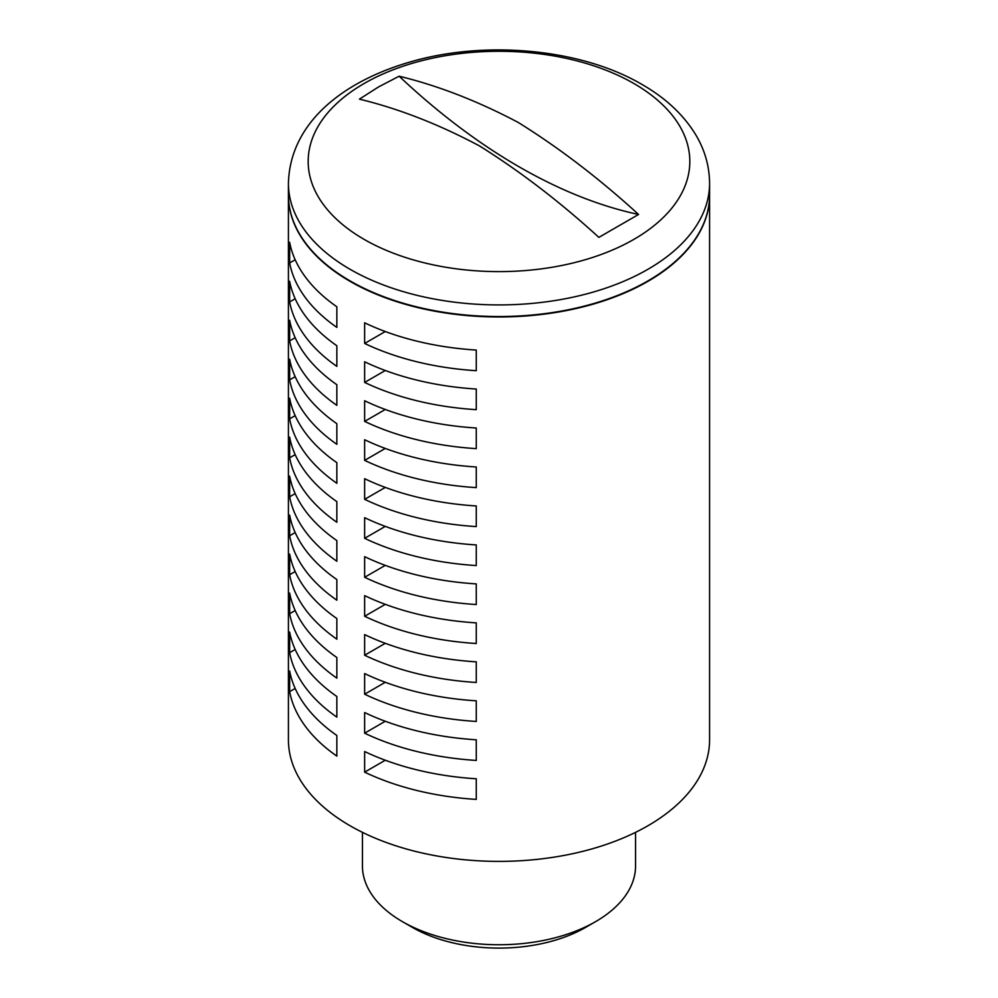 <?xml version="1.0" encoding="UTF-8"?>
<svg xmlns="http://www.w3.org/2000/svg" width="998" height="998" viewBox="0 0 998 998"><rect width="100%" height="100%" fill="white"/><g stroke="black" fill="none" stroke-linecap="round" stroke-linejoin="round"><path stroke-width="1.5" d="M412.361 927.379L402.431 921.653L412.361 927.379A122.529 70.746 0 0 0 585.639 927.379L595.569 921.653A136.564 78.842 180 0 1 402.431 921.653L402.431 921.653A136.564 78.842 180 0 1 362.436 865.89L362.436 832.344M635.564 832.344L635.564 865.89A136.564 78.842 180 0 1 595.569 921.653M709.578 195.171A210.578 121.581 180 0 1 709.578 195.396L709.578 739.805A210.578 121.581 180 0 1 579.589 852.13A210.578 121.581 180 0 1 350.098 825.77A210.578 121.581 180 0 1 288.422 739.805L288.422 195.396A210.578 121.581 180 0 1 288.422 195.171M364.644 322.816A210.578 121.581 0 0 0 476.271 350.061L476.271 370.695A210.578 121.581 180 0 1 364.644 343.449L364.644 322.816M364.644 751.519A210.578 121.581 0 0 0 476.271 778.777L476.271 799.398A210.578 121.581 180 0 1 364.644 772.153L364.644 751.519M364.644 712.547A210.578 121.581 0 0 0 476.271 739.792L476.271 760.426A210.578 121.581 180 0 1 364.644 733.181L364.644 712.547M364.644 673.575A210.578 121.581 0 0 0 476.271 700.821L476.271 721.454A210.578 121.581 180 0 1 364.644 694.209L364.644 673.575M364.644 634.603A210.578 121.581 0 0 0 476.271 661.849L476.271 682.482A210.578 121.581 180 0 1 364.644 655.237L364.644 634.603M364.644 595.631A210.578 121.581 0 0 0 476.271 622.877L476.271 643.51A210.578 121.581 180 0 1 364.644 616.265L364.644 595.631M364.644 556.659A210.578 121.581 0 0 0 476.271 583.905L476.271 604.538A210.578 121.581 180 0 1 364.644 577.281L364.644 556.659M364.644 517.675A210.578 121.581 0 0 0 476.271 544.933L476.271 565.567A210.578 121.581 180 0 1 364.644 538.309L364.644 517.675M364.644 478.703A210.578 121.581 0 0 0 476.271 505.961L476.271 526.595A210.578 121.581 180 0 1 364.644 499.337L364.644 478.703M364.644 439.731A210.578 121.581 0 0 0 476.271 466.989L476.271 487.623A210.578 121.581 180 0 1 364.644 460.365L364.644 439.731M364.644 400.759A210.578 121.581 0 0 0 476.271 428.017L476.271 448.638A210.578 121.581 180 0 1 364.644 421.393L364.644 400.759M364.644 361.787A210.578 121.581 0 0 0 476.271 389.033L476.271 409.667A210.578 121.581 180 0 1 364.644 382.421L364.644 361.787M709.578 195.396A210.578 121.581 180 0 1 579.589 307.721A210.578 121.581 180 0 1 350.098 281.361A210.578 121.581 180 0 1 288.422 195.396M709.578 194.959A210.578 121.581 180 0 1 579.589 307.284A210.578 121.581 180 0 1 350.098 280.925A210.578 121.581 180 0 1 288.422 194.959L288.422 183.345A210.578 121.581 180 0 0 350.098 269.31A210.578 121.581 180 0 0 579.589 295.67A210.578 121.581 180 0 0 709.578 183.345L709.578 194.959M359.43 99.139L378.504 86.951L399.138 76.21A561.55 324.213 -120 0 0 638.57 214.458L598.862 237.374C559.915 201.833 520.183 171.382 479.664 146.02C438.808 124.263 398.726 108.645 359.43 99.139M399.138 76.21C438.085 85.653 477.817 101.085 518.336 122.505C559.192 147.929 599.274 178.567 638.57 214.458M385.29 370.495L364.644 382.421M385.29 409.479L364.644 421.393M385.29 448.451L364.644 460.365M385.29 487.423L364.644 499.337M385.29 331.523L364.644 343.449M385.29 721.255L364.644 733.181M385.29 643.311L364.644 655.237M385.29 565.367L364.644 577.281M385.29 526.395L364.644 538.309M385.29 604.339L364.644 616.265M385.29 682.283L364.644 694.209M385.29 760.226L364.644 772.153M289.645 554.102A210.578 121.581 0 0 0 336.85 618.548L336.85 639.182A210.578 121.581 180 0 1 289.645 574.736L289.645 554.102M295.183 571.542L289.645 574.736M289.645 632.046A210.578 121.581 0 0 0 336.85 696.504L336.85 717.138A210.578 121.581 180 0 1 289.645 652.68L289.645 632.046M295.183 649.486L289.645 652.68M295.183 454.626L289.645 457.82L289.645 437.186A210.578 121.581 0 0 0 336.85 501.632L336.85 522.266A210.578 121.581 180 0 1 289.645 457.82M295.183 493.598L289.645 496.792L289.645 476.158A210.578 121.581 0 0 0 336.85 540.604L336.85 561.238A210.578 121.581 180 0 1 289.645 496.792M295.183 532.57L289.645 535.764L289.645 515.13A210.578 121.581 0 0 0 336.85 579.576L336.85 600.21A210.578 121.581 180 0 1 289.645 535.764M295.183 610.514L289.645 613.708L289.645 593.074A210.578 121.581 0 0 0 336.85 657.52L336.85 678.153A210.578 121.581 180 0 1 289.645 613.708M289.645 671.018A210.578 121.581 0 0 0 336.85 735.476L336.85 756.11A210.578 121.581 180 0 1 289.645 691.651L289.645 671.018M295.183 688.458L289.645 691.651M289.645 281.286A210.578 121.581 0 0 0 336.85 345.745L336.85 366.378A210.578 121.581 180 0 1 289.645 301.92L289.645 281.286M289.645 320.258A210.578 121.581 0 0 0 336.85 384.717L336.85 405.35A210.578 121.581 180 0 1 289.645 340.892L289.645 320.258M289.645 359.243A210.578 121.581 0 0 0 336.85 423.688L336.85 444.322A210.578 121.581 180 0 1 289.645 379.864L289.645 359.243M289.645 398.214A210.578 121.581 0 0 0 336.85 462.66L336.85 483.294A210.578 121.581 180 0 1 289.645 418.848L289.645 398.214M289.645 242.314A210.578 121.581 0 0 0 336.85 306.773L336.85 327.394A210.578 121.581 180 0 1 289.645 262.948L289.645 242.314M295.183 259.754L289.645 262.948M295.183 415.655L289.645 418.848M295.183 376.683L289.645 379.864M295.183 337.698L289.645 340.892M295.183 298.726L289.645 301.92M633.93 239.345A190.818 110.167 180 0 1 364.07 239.345A190.818 110.167 180 0 1 364.07 83.545A190.818 110.167 180 0 1 633.93 83.545A190.818 110.167 180 0 1 633.93 239.345M709.578 183.345C709.453 166.179 704.825 149.95 695.668 134.655C683.468 114.708 665.604 98.004 642.088 84.518C581.447 48.827 486.176 39.908 410.951 61.739C342.564 81.337 289.944 123.078 288.422 183.345"/></g></svg>
